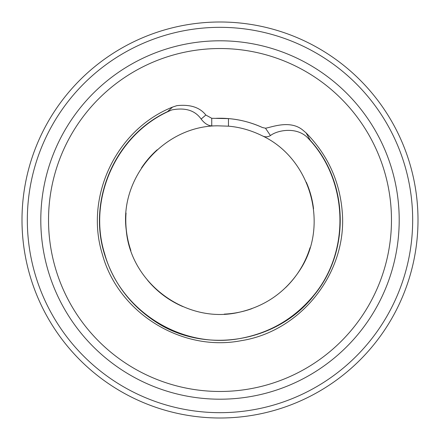 <?xml version="1.0" encoding="UTF-8"?>
<svg xmlns="http://www.w3.org/2000/svg" width="440" height="440" viewBox="0 0 440 440"><rect width="100%" height="100%" fill="white"/><g stroke="black" fill="none" stroke-linecap="round" stroke-linejoin="round"><path stroke-width="0.66" d="M302.682 129.987C289.861 119.537 271.288 127.413 265.48 128.205L270.457 135.575C276.81 130.449 295.686 126.434 306.961 137.082L310.283 140.333L306.081 132.875L302.676 129.993M167.58 111.612C115.786 135.526 87.588 198.732 104.225 253.264C113.097 282.436 130.306 305.333 155.859 321.965C205.618 354.613 277.954 342.359 314.166 295.125C350.345 251.257 348.673 182.314 310.277 140.338M176.809 105.672L172.585 107.074L167.574 111.601L171.804 109.929C185.246 107.349 195.024 110.391 201.146 119.047L205.827 115.027C199.832 107.333 190.157 104.214 176.803 105.661M172.585 107.074C116.276 129.437 84.293 196.74 102.438 254.529C118.371 312.945 181.781 352.297 241.191 340.675C301.015 331.375 347.209 272.74 342.287 212.416C339.889 181.533 327.822 155.018 306.081 132.875M270.457 135.575C267.729 137.159 264.979 137.225 262.207 135.773C251.097 130.322 239.844 127.122 228.459 126.17L228.459 118.602C239.899 119.499 251.218 122.469 262.422 127.518L265.48 128.2M228.454 126.181L217.564 125.818C164.164 125.846 119.163 177.474 126.28 230.362C130.796 283.575 186.126 324.148 238.211 312.483C264.935 306.609 285.692 292.182 300.476 269.203C329.379 224.362 310.53 158.45 262.207 135.773M217.564 125.818L211.745 125.934C207.917 125.598 204.386 123.305 201.146 119.047M205.827 115.027L211.745 118.294L228.454 118.618M219.257 118.25A101.75 101.75 0 0 0 216.013 118.327A101.75 101.75 0 0 1 220 118.25A101.75 101.75 0 0 0 216.013 118.327M262.603 127.595A101.75 101.75 0 0 0 220 118.25A101.75 101.75 0 0 1 262.603 127.595A101.75 101.75 0 0 0 220.941 118.25M313.544 208.78A94.215 94.215 0 0 0 306.312 182.226A94.215 94.215 0 0 1 313.544 208.78A94.215 94.215 0 0 0 306.312 182.226M157.19 149.776A94.215 94.215 0 0 0 141.537 167.849A94.215 94.215 0 0 1 157.19 149.776A94.215 94.215 0 0 0 141.537 167.849M126.044 213.026A94.215 94.215 0 0 0 130.878 250.558A94.215 94.215 0 0 1 126.044 213.026A94.215 94.215 0 0 0 130.878 250.558M147.532 280.203A94.215 94.215 0 0 0 182.947 306.625A94.215 94.215 0 0 1 147.532 280.203A94.215 94.215 0 0 0 182.947 306.625M224.263 314.122A94.215 94.215 0 0 0 251.917 308.644A94.215 94.215 0 0 1 224.263 314.122A94.215 94.215 0 0 0 251.917 308.644M285.582 287.639A94.215 94.215 0 0 0 310.062 247.654A94.215 94.215 0 0 1 285.582 287.639A94.215 94.215 0 0 0 310.062 247.654M418 220A198 198 0 0 0 121 48.527A198 198 0 0 0 121 391.474A198 198 0 0 0 418 220M391.474 220A171.474 171.474 0 0 0 220 48.527A171.474 171.474 0 0 0 48.527 220A171.474 171.474 0 0 0 220 391.474A171.474 171.474 0 0 0 391.474 220A171.474 171.474 0 0 0 220 48.527A171.474 171.474 0 0 0 48.527 220A171.474 171.474 0 0 0 220 391.474A171.474 171.474 0 0 0 391.474 220M412.671 220A192.671 192.671 0 0 0 123.668 53.141A192.671 192.671 0 0 0 123.668 386.859A192.671 192.671 0 0 0 412.671 220M171.804 109.929C117.403 132.517 86.983 198.006 104.759 254.139C120.395 310.909 181.638 349.277 239.536 338.591C269.214 333.25 293.755 319.061 313.159 296.021C351.175 251.103 348.381 178.893 306.961 137.082M211.745 125.928L211.745 118.294M220 40.799A179.201 179.201 0 0 0 40.799 220A179.201 179.201 0 0 0 220 399.201A179.201 179.201 0 0 0 399.201 220A179.201 179.201 0 0 0 220 40.799"/></g></svg>
